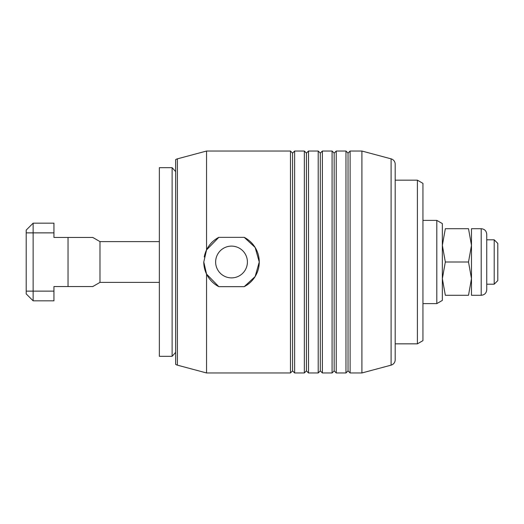 <?xml version="1.0" encoding="UTF-8"?>
<svg xmlns="http://www.w3.org/2000/svg" width="524" height="524" viewBox="0 0 524 524"><rect width="100%" height="100%" fill="white"/><g stroke="black" fill="none" stroke-linecap="round" stroke-linejoin="round"><path stroke-width="0.79" d="M92.781 286.549L99.986 282.39L99.986 241.61L159.355 241.61M26.2 232.872L53.939 232.872L53.939 237.451L92.781 237.451L68.035 237.451L92.781 237.451L68.035 237.451L68.035 286.549L92.781 286.549L53.939 286.549L53.939 291.128L33.136 291.128L33.136 223.165L26.2 230.095L26.2 293.905L33.136 300.835L33.136 291.128L26.2 291.128M33.136 300.835L53.939 300.835L53.939 291.128M53.939 232.872L53.939 223.165L33.136 223.165L26.2 230.095M494.198 284.191L497.8 280.589L497.8 243.411L494.198 239.809L494.198 284.191L486.744 284.191L486.744 273.096M172.121 262L172.121 167.68L159.355 167.68L159.355 356.32L172.121 356.32L172.121 262M471.482 262L471.482 245.356L468.515 262L471.482 278.644L471.482 262M481.196 295.287L471.482 295.287L471.482 278.644L468.515 295.287C472.491 295.287 472.491 295.287 468.515 295.287L445.328 295.287C441.352 295.287 441.352 295.287 445.328 295.287L442.354 278.644L445.328 262L442.354 245.356L445.328 228.713C441.352 228.713 441.352 228.713 445.328 228.713L468.515 228.713C472.491 228.713 472.491 228.713 468.515 228.713L471.482 245.356L471.482 228.713L481.196 228.713L481.196 295.287C484.562 294.96 486.416 293.113 486.744 289.739L486.744 234.261C486.416 230.888 484.562 229.04 481.196 228.713M468.515 262L445.328 262M247.407 262A15.884 15.884 0 0 1 231.523 277.884A15.884 15.884 0 0 1 215.639 262A15.884 15.884 0 0 0 231.523 277.884A15.884 15.884 0 0 0 247.407 262A15.884 15.884 0 0 0 231.523 246.116A15.884 15.884 0 0 0 215.639 262A15.884 15.884 0 0 1 231.523 246.116A15.884 15.884 0 0 1 247.407 262M259.262 262L255.149 276.541L244.236 286.654A27.739 27.739 0 0 0 244.236 237.346L255.149 247.459L259.262 262M203.784 262A27.739 27.739 0 0 0 218.809 286.654L206.554 274.091L203.784 262L206.554 249.909L206.554 151.036L290.473 151.036L290.473 372.964L206.554 372.964L177.381 365.149A5.548 5.548 0 0 1 175.651 364.344L175.651 159.656A5.548 5.548 0 0 1 177.381 158.851L206.554 151.036M206.554 372.964L206.554 274.091M361.907 372.964L391.087 365.149A5.548 5.548 0 0 0 395.194 359.785L395.194 164.215A5.548 5.548 0 0 0 391.087 158.851L361.907 151.036L361.907 372.964L350.117 372.964L350.117 151.036L361.907 151.036M395.194 180.164L417.392 180.164L417.392 343.836L395.194 343.836M417.392 343.836L422.94 340.633L422.94 183.367L417.392 180.164M336.244 151.036L345.958 151.036L345.958 372.964L336.244 372.964L336.244 151.036L334.168 153.113L334.168 370.887L332.085 372.964L322.378 372.964L322.378 151.036L332.085 151.036L332.085 372.964M308.505 151.036L318.212 151.036L318.212 372.964L308.505 372.964L308.505 151.036L306.422 153.113L306.422 370.887L304.346 372.964L294.632 372.964L294.632 151.036L304.346 151.036L304.346 372.964M206.554 249.909L218.809 237.346L244.236 237.346M244.236 286.654L218.809 286.654M294.632 151.036L292.556 153.113L292.556 370.887L290.473 372.964M322.378 151.036L320.295 153.113L320.295 370.887L318.212 372.964M350.117 151.036L348.034 153.113L348.034 370.887L345.958 372.964M218.809 237.346A27.739 27.739 0 0 0 204.249 256.943M422.94 220.388L436.806 220.388L436.806 303.612L422.94 303.612M436.806 303.612L442.354 300.409L442.354 223.591L436.806 220.388M177.381 365.149L177.381 158.851M391.087 158.851L391.087 365.149M99.986 241.61L92.781 237.451M494.198 239.809L486.744 239.809M99.986 282.39L159.355 282.39M175.651 171.643A138.703 138.703 0 0 0 172.121 167.68M172.121 356.32A138.703 138.703 0 0 0 175.651 352.357M292.556 153.113L290.473 151.036M306.422 153.113L304.346 151.036M320.295 153.113L318.212 151.036M334.168 153.113L332.085 151.036M348.034 153.113L345.958 151.036M348.034 370.887L350.117 372.964M334.168 370.887L336.244 372.964M320.295 370.887L322.378 372.964M306.422 370.887L308.505 372.964M292.556 370.887L294.632 372.964"/></g></svg>
